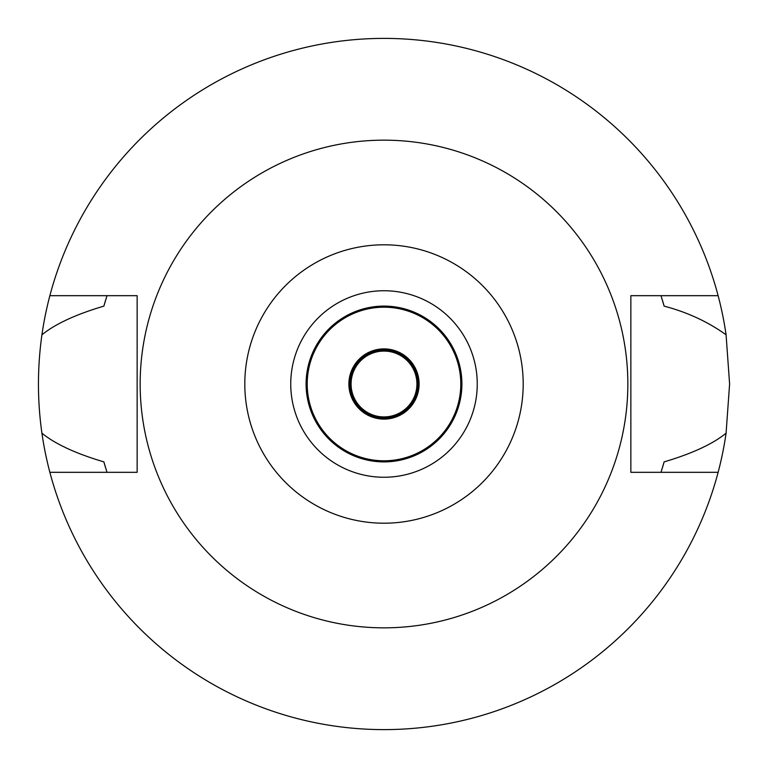<?xml version="1.0" encoding="UTF-8"?>
<svg xmlns="http://www.w3.org/2000/svg" width="768" height="768" viewBox="0 0 768 768"><rect width="100%" height="100%" fill="white"/><g stroke="black" fill="none" stroke-linecap="round" stroke-linejoin="round"><path stroke-width="1.15" d="M384 523.2A139.2 139.2 0 0 1 244.8 384A139.2 139.2 0 0 1 384 244.8A139.2 139.2 0 0 1 523.2 384A139.2 139.2 0 0 1 384 523.2M384 477.254A93.254 93.254 0 0 0 477.254 384A93.254 93.254 0 0 0 384 290.746A93.254 93.254 0 0 0 290.746 384A93.254 93.254 0 0 0 384 477.254M384 627.84A243.84 243.84 0 0 1 140.16 384A243.84 243.84 0 0 1 384 140.16A243.84 243.84 0 0 1 627.84 384A243.84 243.84 0 0 1 384 627.84M718.128 295.68L630.854 295.68L630.854 472.32L718.128 472.32A345.6 345.6 0 0 1 49.872 472.32L137.146 472.32L137.146 295.68L49.872 295.68A345.6 345.6 0 0 1 726.077 334.79C707.885 321.763 687.235 312.202 664.118 306.125L661.008 295.68A290.746 290.746 0 0 1 661.421 297.005M105.706 299.837A290.746 290.746 0 0 0 103.882 306.125C76.003 314.362 55.354 323.914 41.923 334.79C37.296 367.747 37.296 400.55 41.923 433.21C55.354 444.086 76.003 453.638 103.882 461.875L106.992 472.32A290.746 290.746 0 0 1 106.579 470.995M103.882 461.875A290.746 290.746 0 0 0 105.706 468.163M662.294 468.163A290.746 290.746 0 0 0 664.118 461.875L661.008 472.32A290.746 290.746 0 0 0 661.421 470.995M664.118 306.125A290.746 290.746 0 0 0 662.294 299.837M103.882 306.125L106.992 295.68A290.746 290.746 0 0 0 106.579 297.005M49.872 472.32A345.6 345.6 0 0 1 41.923 433.21M664.118 461.875C691.997 453.638 712.646 444.086 726.077 433.21A345.6 345.6 0 0 1 718.128 472.32M726.077 433.21L729.6 384L726.077 334.79M41.923 334.79A345.6 345.6 0 0 1 49.872 295.68M384 348.893A35.107 35.107 0 0 0 348.893 384A35.107 35.107 0 0 0 384 419.107A35.107 35.107 0 0 0 419.107 384A35.107 35.107 0 0 0 384 348.893M384 307.2A76.8 76.8 0 0 0 307.2 384A76.8 76.8 0 0 0 384 460.8A76.8 76.8 0 0 0 460.8 384A76.8 76.8 0 0 0 384 307.2M384 461.894A77.894 77.894 0 0 0 461.894 384A77.894 77.894 0 0 0 384 306.106A77.894 77.894 0 0 0 306.106 384A77.894 77.894 0 0 0 384 461.894M384 349.987A34.013 34.013 0 0 0 349.987 384A34.013 34.013 0 0 0 384 418.013A34.013 34.013 0 0 0 418.013 384A34.013 34.013 0 0 0 384 349.987M384 416.918A32.918 32.918 0 0 0 416.918 384A32.918 32.918 0 0 0 384 351.082A32.918 32.918 0 0 0 351.082 384A32.918 32.918 0 0 0 384 416.918"/></g></svg>

